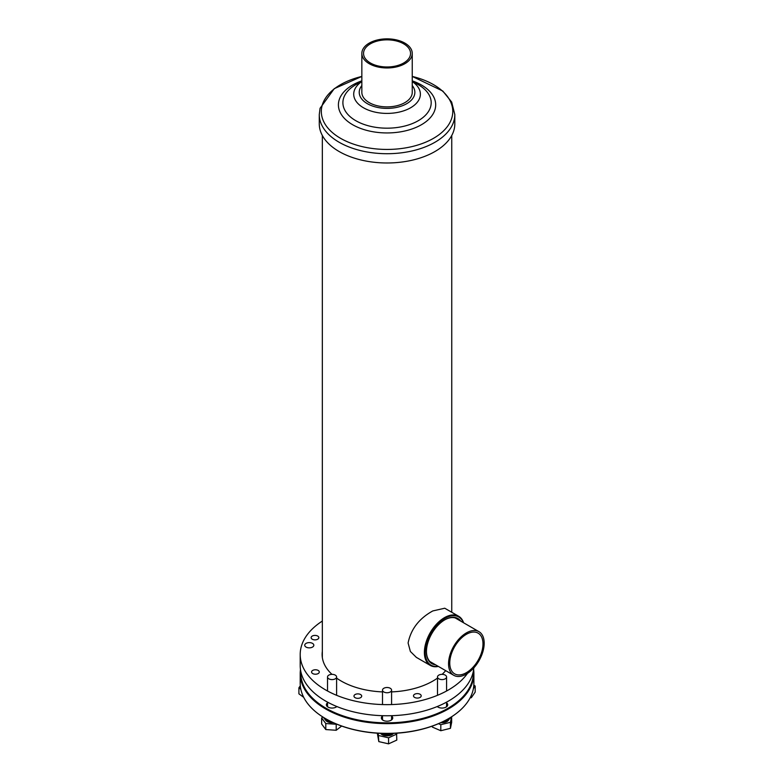 <?xml version="1.0" encoding="UTF-8"?>
<svg xmlns="http://www.w3.org/2000/svg" width="783" height="783" viewBox="0 0 783 783"><rect width="100%" height="100%" fill="white"/><g stroke="black" fill="none" stroke-linecap="round" stroke-linejoin="round"><path stroke-width="1.17" d="M454.815 123.851A67.769 39.13 180 0 1 454.13 129.42A67.769 39.13 180 0 1 382.221 162.884A67.769 39.13 180 0 1 319.278 123.851L319.278 114.582A67.769 39.13 180 0 0 382.221 153.615A67.769 39.13 180 0 0 454.13 120.151A67.769 39.13 180 0 0 454.815 114.582L454.815 123.851M311.428 638.497A3.856 2.232 0 0 0 315.745 639.819A3.856 2.232 0 0 0 318.838 637.636A3.856 2.232 0 0 0 318.534 636.765A3.856 2.232 0 0 0 314.218 635.453A3.856 2.232 0 0 0 311.125 637.636A3.856 2.232 0 0 0 311.428 638.497M311.879 672.861A3.856 2.232 0 0 0 316.205 674.173A3.856 2.232 0 0 0 319.298 671.99A3.856 2.232 0 0 0 318.984 671.129A3.856 2.232 0 0 0 314.668 669.808A3.856 2.232 0 0 0 311.575 671.99A3.856 2.232 0 0 0 311.879 672.861M354.278 696.978A3.856 2.232 0 0 0 358.604 698.289A3.856 2.232 0 0 0 361.697 696.107A3.856 2.232 0 0 0 361.394 695.235A3.856 2.232 0 0 0 357.068 693.924A3.856 2.232 0 0 0 353.975 696.107A3.856 2.232 0 0 0 354.278 696.978M413.796 696.713A3.856 2.232 0 0 0 418.122 698.025A3.856 2.232 0 0 0 421.205 695.842A3.856 2.232 0 0 0 420.902 694.971A3.856 2.232 0 0 0 416.585 693.66A3.856 2.232 0 0 0 413.493 695.842A3.856 2.232 0 0 0 413.796 696.713M445.664 670.63A64.93 37.486 180 0 1 442.121 674.349M437.491 678.107A64.93 37.486 180 0 1 391.588 691.898M382.505 691.898A64.93 37.486 180 0 1 336.602 678.107M331.972 674.349A64.93 37.486 180 0 1 327.245 669.103A64.93 37.486 180 0 1 322.116 654.5A64.93 37.486 180 0 1 322.342 651.368M473.803 667.909A86.844 50.141 180 0 1 402.364 714.977A86.844 50.141 180 0 1 307.073 685.154A86.844 50.141 180 0 1 300.202 665.619L300.202 654.5A86.844 50.141 180 0 1 322.342 621.056M467.5 673.38A86.844 50.141 180 0 1 387.663 704.631A86.844 50.141 180 0 1 307.073 674.036A86.844 50.141 180 0 1 300.202 654.5M336.856 706.54A5.677 3.279 180 0 1 336.073 707.098A5.677 3.279 180 0 1 328.048 707.098A5.677 3.279 180 0 1 327.519 702.811M327.519 703.897A5.109 2.946 0 0 0 326.951 705.248A5.109 2.946 0 0 0 328.263 707.215M391.588 715.965A5.677 3.279 180 0 1 391.06 720.252A5.677 3.279 180 0 1 383.034 720.252A5.677 3.279 180 0 1 382.505 715.965M382.505 717.042A5.109 2.946 0 0 0 381.938 718.393A5.109 2.946 0 0 0 383.249 720.36M446.574 702.811A5.677 3.279 180 0 1 446.046 707.098A5.677 3.279 180 0 1 438.02 707.098A5.677 3.279 180 0 1 437.237 706.54M437.394 706.472A5.109 2.946 0 0 0 438.235 707.215M448.052 718.921L448.052 718.911A86.277 49.809 180 0 1 448.052 718.921A86.277 49.809 180 0 1 326.041 718.911A86.277 49.809 180 0 1 325.845 718.804M300.202 673.497L300.202 683.236A86.844 50.141 0 0 0 325.64 718.686A86.844 50.141 0 0 0 448.453 718.686L448.453 718.686A86.844 50.141 0 0 0 473.891 683.236L473.891 673.497A86.844 50.141 180 0 1 448.453 708.948A86.844 50.141 180 0 1 353.818 719.822A86.844 50.141 180 0 1 300.202 673.497A86.844 50.141 180 0 1 300.476 669.563M473.617 669.563A86.844 50.141 180 0 1 473.891 673.497M300.809 671.54A86.277 49.809 0 0 0 387.047 722.846A86.277 49.809 0 0 0 473.284 671.54M335.868 707.215A5.109 2.946 0 0 0 336.71 706.472M390.854 720.36A5.109 2.946 0 0 0 392.156 718.393A5.109 2.946 0 0 0 391.588 717.042M445.83 707.215A5.109 2.946 0 0 0 447.142 705.248A5.109 2.946 0 0 0 446.574 703.897M470.133 697.81L471.307 697.712L475.183 692.094L475.183 686.065L473.832 685.076M471.307 695.373L471.307 697.712M473.372 688.697L475.183 686.065M438.392 675.406A4.541 2.623 0 0 0 437.491 676.972A4.541 2.623 0 0 0 440.604 679.458A4.541 2.623 0 0 0 445.674 678.538A4.541 2.623 0 0 0 446.574 676.972A4.541 2.623 0 0 0 443.462 674.486A4.541 2.623 0 0 0 438.392 675.406M432.402 726.066L432.402 727.104L440.809 730.725L450.44 728.327L451.664 722.317L451.664 716.729M438.47 723.688L440.809 724.696L440.809 730.725M440.809 724.696L450.44 722.308L450.44 728.327M450.44 722.308L451.566 716.797M386.391 687.533A4.541 2.623 0 0 0 382.505 690.126A4.541 2.623 0 0 0 387.702 692.72A4.541 2.623 0 0 0 391.588 690.126A4.541 2.623 0 0 0 386.391 687.533M377.308 733.191L378.815 741.609L388.564 743.85L396.795 740.101L396.57 733.201M378.228 733.24L378.815 741.609M378.815 735.589L388.564 737.821L388.564 743.85M388.564 737.821L396.795 734.072M334.772 674.877A4.541 2.623 0 0 0 330.025 674.633A4.541 2.623 0 0 0 327.519 676.972A4.541 2.623 0 0 0 329.349 679.076A4.541 2.623 0 0 0 334.096 679.321A4.541 2.623 0 0 0 336.602 676.972A4.541 2.623 0 0 0 334.772 674.877M322.89 717.022L321.647 717.982L321.647 724.001L325.797 729.56L336.21 730.275L341.652 726.056M321.647 717.982L325.797 723.541L325.797 729.56M325.797 723.541L336.21 724.246L336.21 730.275M313.777 644.849A4.541 2.623 0 0 0 308.962 642.618A4.541 2.623 0 0 0 304.744 645.231A4.541 2.623 0 0 0 304.793 645.603A4.541 2.623 0 0 0 309.618 647.844A4.541 2.623 0 0 0 313.826 645.231A4.541 2.623 0 0 0 313.777 644.849M300.32 685.771L298.91 687.817L298.91 693.836L303.726 697.359M298.91 687.817L300.829 689.216M370.349 62.953A23.5 13.565 180 0 1 363.547 53.41A23.5 13.565 180 0 1 378.111 40.863A23.5 13.565 180 0 1 403.744 43.868A23.5 13.565 180 0 1 410.546 53.41A23.5 13.565 180 0 1 395.983 65.958A23.5 13.565 180 0 1 370.349 62.953M412.25 53.41L412.25 92.335A25.203 14.554 180 0 1 396.629 105.793A25.203 14.554 180 0 1 369.136 102.573A25.203 14.554 180 0 1 361.844 92.335L361.844 53.41A25.203 14.554 180 0 1 377.465 39.953A25.203 14.554 180 0 1 404.958 43.173A25.203 14.554 180 0 1 412.25 53.41A25.203 14.554 180 0 1 396.629 66.868A25.203 14.554 180 0 1 369.136 63.648A25.203 14.554 180 0 1 361.844 53.41M435.563 664.806A26.054 15.043 -60 0 1 426.441 651.701A26.054 15.043 -60 0 1 444.861 619.793A26.054 15.043 -60 0 1 460.766 621.154M426.441 651.476A25.487 14.711 120 0 0 431.717 662.907A25.487 14.711 120 0 0 433.753 663.759M463.35 622.642A27.816 16.061 120 0 0 441.455 620.674A27.816 16.061 120 0 0 425.198 652.425A27.816 16.061 120 0 0 438.147 666.294M438.382 666.431A28.384 16.384 -60 0 1 430.268 665.413A28.384 16.384 -60 0 1 424.396 652.425A28.384 16.384 -60 0 1 436.777 623.865A28.384 16.384 -60 0 1 458.652 616.26A28.384 16.384 -60 0 1 463.585 622.779M458.652 616.26L444.734 608.225L432.803 610.936C419.111 618.482 410.879 629.18 408.1 643.019L410.38 651.476L416.36 657.377L430.268 665.413M431.952 662.712A25.487 14.711 -60 0 1 430.846 662.33M456.264 618.296A25.487 14.711 -60 0 1 457.155 619.069M458.955 620.107A25.487 14.711 120 0 0 457.203 618.766A25.487 14.711 120 0 0 444.656 619.911M475.32 664.493A23.5 13.565 -60 0 1 454.629 673.84A23.5 13.565 -60 0 1 457.429 642.491A23.5 13.565 -60 0 1 478.119 633.144A23.5 13.565 -60 0 1 475.32 664.493M456.783 641.688A25.203 14.554 -60 0 1 478.971 631.666A25.203 14.554 -60 0 1 475.966 665.286A25.203 14.554 -60 0 1 453.778 675.318A25.203 14.554 -60 0 1 456.783 641.688M449.295 718.197A8.515 4.913 180 0 1 448.052 719.097A8.515 4.913 180 0 1 446.398 719.841M443.423 721.407A8.515 4.913 0 0 0 448.052 720.027L447.896 720.125A8.29 4.786 180 0 1 443.286 721.466M447.896 720.125L448.052 720.027A8.515 4.913 0 0 0 450.372 717.541M389.484 733.485A8.515 4.913 180 0 1 387.047 733.691A8.515 4.913 180 0 1 384.61 733.485M387.047 734.669A8.29 4.786 180 0 1 381.419 733.397A8.515 4.913 0 0 0 387.047 734.62A8.515 4.913 0 0 0 392.655 733.397A8.29 4.786 180 0 1 387.047 734.669M327.695 719.841A8.515 4.913 180 0 1 326.041 719.097A8.515 4.913 180 0 1 324.798 718.197M330.808 721.466A8.29 4.786 180 0 1 326.198 720.125L326.041 720.027A8.515 4.913 0 0 0 330.68 721.407M323.722 717.541A8.515 4.913 0 0 0 326.041 720.027L326.198 720.125M440.809 722.65A6.978 4.032 0 0 0 446.956 721.544A6.978 4.032 0 0 0 448.874 719.479M380.587 733.368A6.978 4.032 0 0 0 387.027 735.863A6.978 4.032 0 0 0 393.506 733.368M325.219 719.479A6.978 4.032 0 0 0 327.118 721.525A6.978 4.032 0 0 0 333.284 722.65M454.815 114.582L451.664 102.035L442.786 91.034L412.25 76.431A65.733 37.946 180 0 1 452.104 116.882A65.733 37.946 180 0 1 377.7 149.054A65.733 37.946 180 0 1 321.989 106.097A65.733 37.946 180 0 1 361.844 76.44L334.243 88.665L320.051 108.299L319.278 114.582M412.25 80.845A48.644 28.08 180 0 1 435.191 108.857A48.644 28.08 180 0 1 380.127 132.66A48.644 28.08 180 0 1 338.902 100.87A48.644 28.08 180 0 1 361.844 80.845M412.25 81.412L417.114 84.026A44.151 25.487 180 0 1 430.748 106.312A44.151 25.487 180 0 1 380.773 127.923A44.151 25.487 180 0 1 343.346 99.069A44.151 25.487 180 0 1 356.979 84.026L361.844 81.412M412.25 81.569A33.336 19.242 180 0 1 420.04 96.896A33.336 19.242 180 0 1 382.31 113.212A33.336 19.242 180 0 1 354.053 91.425A33.336 19.242 180 0 1 361.844 81.569M412.25 85.543A27.816 16.061 180 0 1 414.579 94.626A27.816 16.061 180 0 1 383.093 108.23A27.816 16.061 180 0 1 359.514 90.055A27.816 16.061 180 0 1 361.844 85.543M322.342 135.488L322.342 657.632M451.752 135.488L451.752 612.277M437.491 695.314L437.491 676.972M446.574 706.599L446.574 702.126M446.574 691.007L446.574 676.972M382.505 719.743L382.505 715.691M382.505 704.563L382.505 690.126M391.588 719.743L391.588 715.691M391.588 704.563L391.588 690.126M327.519 706.599L327.519 702.126M327.519 691.007L327.519 676.972M336.602 695.314L336.602 676.972M455.168 617.914L478.971 631.666M429.965 661.566L453.778 675.318"/></g></svg>
